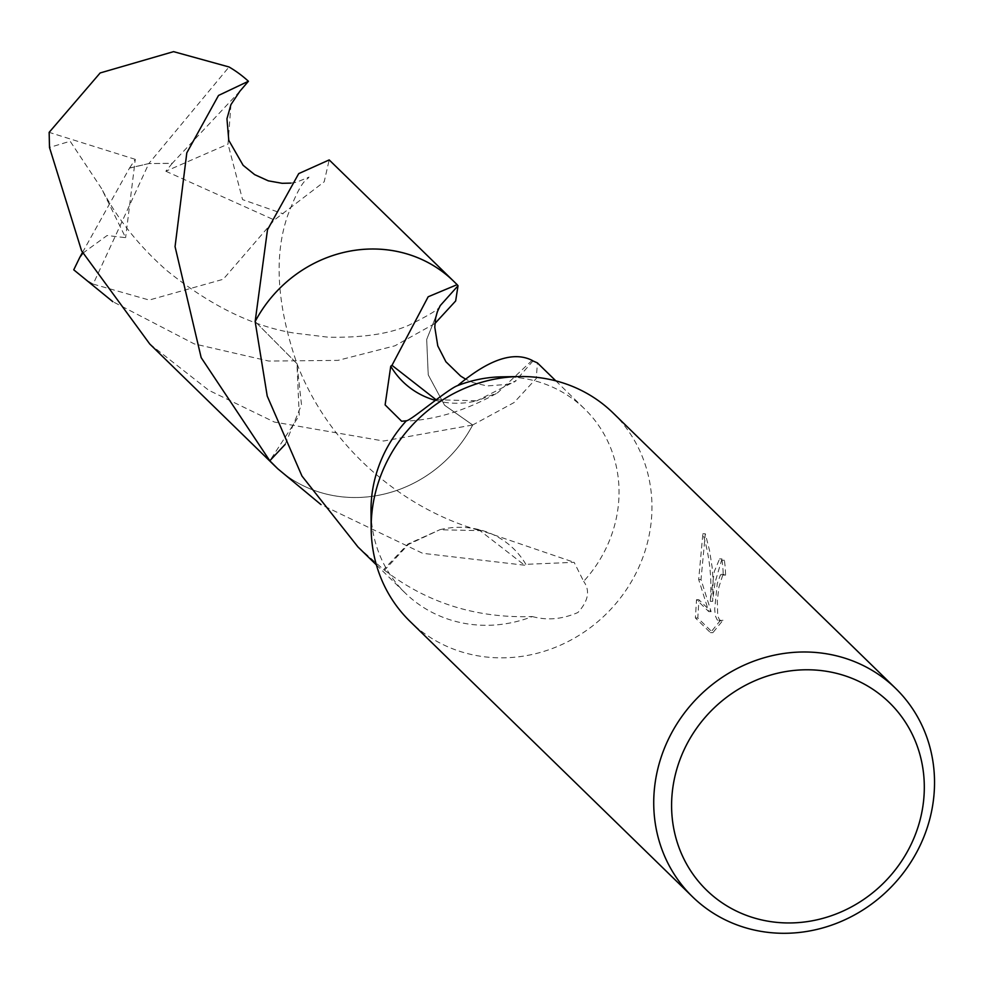 <?xml version="1.0" encoding="UTF-8"?>
<svg xmlns="http://www.w3.org/2000/svg" width="983" height="983" viewBox="0 0 983 983"><rect width="100%" height="100%" fill="white"/><g stroke="black" fill="none" stroke-linecap="round" stroke-linejoin="round"><path stroke-width="0.74" stroke-dasharray="4.92 3.69" d="M714.924 582.931L712.626 601.387L713.117 581.174L712.171 567.474L709.529 550.468L705.315 533.781L701.014 579.589L711.114 611.647L698.913 599.753L697.807 618.012L712.872 632.696L722.984 620.261L721.301 620.74L719.568 619.966L717.737 615.985L717.32 600.674L718.966 586.876L722.861 574.809L724.053 574.318L725.589 575.116A145.496 135.371 134.3 0 0 724.385 560.273L721.964 558.934L714.924 582.931M613.134 413.007A145.496 135.371 -45.7 0 1 651.287 520.892A145.496 135.371 -45.7 0 1 557.312 646.531A145.496 135.371 -45.7 0 1 409.997 621.379M501.981 376.833A128.527 119.582 -45.7 0 1 584.738 409.026A128.527 119.582 -45.7 0 1 618.442 504.328A128.527 119.582 -45.7 0 1 583.656 581.346L574.133 562.325L525.856 564.328A128.527 119.582 -45.7 0 1 524.615 565.213L422.641 553.306L320.95 504.562M149.748 343.989L208.715 390.251L274.368 422.051L383.554 441.023L472.688 425L444.574 405.254L428.219 374.855L426.671 339.454L440.237 305.59L426.696 339.454L428.244 374.842L444.574 405.229L472.688 424.988A128.527 119.582 -45.7 0 1 274.208 465.303M275.375 466.446A128.54 119.594 -45.7 0 0 472.688 424.988L514.06 402.563L536.325 378.418L537.382 362.862M357.947 546.929L383.64 569.612A128.527 119.582 134.3 0 0 384.525 570.201L408.338 544.484L439.794 529.751L407.945 544.041L383.64 569.612M384.476 570.177C427.064 602.96 476.35 618.418 532.344 616.55A128.527 119.582 -45.7 0 1 405.303 593.093A128.527 119.582 -45.7 0 1 371.009 511.197M532.344 616.55C547.027 620.629 562.202 619.29 577.881 612.532C588.399 601.055 590.328 590.66 583.656 581.346M720.613 620.199L710.439 632.634L695.374 617.951L696.542 599.679L708.743 611.586L698.692 579.528L702.87 533.708C709.64 555.923 712.11 578.471 710.279 601.326L714.297 571.528L719.581 558.872L721.989 560.212A143.076 133.123 -45.7 0 1 723.242 575.055L720.527 574.736L717.271 583.423L714.69 609.165L715.366 615.923L717.197 619.904L718.929 620.678L722.984 620.261M723.242 575.055L725.589 575.116M695.374 617.951L697.807 618.012M710.439 632.634L712.872 632.696M721.989 560.212L724.385 560.273M710.279 601.326L712.626 601.387M696.542 599.679L698.913 599.753M708.743 611.586L711.114 611.647M698.692 579.528L701.014 579.589M702.87 533.708L705.315 533.781M435.297 400.327A85.681 79.721 134.3 0 0 476.927 400.794L436.059 399.749M532.11 360.368L497.607 392.819L476.841 400.818L516.173 380.765L507.584 384.353L487.064 385.95L473.228 382.633L465.524 379.094M532.995 360.958L514.478 382.055M453.642 281.236A128.527 119.582 -45.7 0 1 458.029 285.758L440.224 305.602M454.81 282.379A128.54 119.594 -45.7 0 1 457.992 285.709M285.205 444.353L301.511 404.763L296.927 363.624L255.175 321.552L296.952 363.624L299.237 415.576L269.797 460.794M525.856 564.328A85.681 79.721 134.3 0 0 477.259 529.21A85.681 79.721 134.3 0 0 439.671 529.751L480.036 530.648L524.615 565.213M472.688 425A128.552 119.607 -45.7 0 1 351.742 497.496A128.552 119.607 -45.7 0 1 275.867 466.913M434.928 323.505L394.933 345.807L337.98 360.38L268.851 361.068L194.167 343.866L112.799 301.658M82.449 252.533L129.572 167.982L148.814 163.571L93.152 284.112A128.527 119.582 -45.7 0 1 73.75 269.821M93.152 284.112L149.219 300.048L223.227 279.27L274.355 220.008L324.181 181.818L329.194 159.922M455.301 282.858A128.552 119.607 -45.7 0 1 457.955 285.648M82.793 253.221L107.086 235.527L125.615 237.665L101.421 188.331L70.149 141.233L49.494 147.475M230.944 104.616L228.019 144.083L242.555 199.598L283.141 213.803M239.864 91.247L172.283 163.289L148.814 163.571L229.027 66.967M172.283 163.289L165.832 171.226L228.019 144.083M129.572 167.982L135.298 159.344L125.615 237.665M129.67 168.081L148.814 163.571L172.369 163.375M135.298 159.344L49.15 132.361M165.832 171.226L274.355 220.008M376.415 564.93L405.303 593.093M724.053 574.305L721.706 574.244M721.964 558.934L719.581 558.872M721.301 620.74L718.929 620.678M401.642 421.252C432.913 420.687 464.91 411.201 497.607 392.819M290.919 183.108L296.35 182.285L308.981 177.1C307.237 180.503 302.506 176.412 287.65 215.609C273.741 255.875 276.85 305.209 296.952 363.624C328.543 446.319 401.592 508.543 480.036 530.648M477.259 529.21L574.133 562.325M555.837 380.863L584.738 409.026M440.237 305.59C440.863 308.084 430.173 314.732 408.154 325.545C388.776 333.962 362.125 337.845 328.199 337.194L294.372 333.102C252.533 326.417 209.846 305.43 166.299 270.116C138.64 245.639 117.014 218.373 101.421 188.331"/><path stroke-width="1.47" d="M933.85 796.353A145.496 135.371 -45.7 0 1 839.875 921.98A145.496 135.371 -45.7 0 1 692.56 896.828A145.496 135.371 -45.7 0 1 654.408 788.944A145.496 135.371 -45.7 0 1 748.382 663.304A145.496 135.371 -45.7 0 1 895.697 688.456A145.496 135.371 -45.7 0 1 933.85 796.353M692.56 896.828L409.997 621.379A145.496 135.371 -45.7 0 1 371.169 528.657A145.496 135.371 -45.7 0 1 371.844 513.495A145.496 135.371 -45.7 0 1 519.442 376.55A145.496 135.371 -45.7 0 1 613.134 413.007L895.697 688.456M923.701 799.695A130.948 121.843 -45.7 0 1 785.54 922.914A130.948 121.843 -45.7 0 1 672.2 793.035A130.948 121.843 -45.7 0 1 810.361 669.816A130.948 121.843 -45.7 0 1 923.701 799.695M320.95 504.562L277.722 468.719L269.797 460.769L285.205 444.353M275.867 466.913A128.552 119.607 -45.7 0 1 274.183 465.303A128.527 119.582 -45.7 0 1 269.821 460.781M255.15 321.527A128.552 119.607 -45.7 0 1 376.096 249.031A128.552 119.607 -45.7 0 1 453.642 281.212L329.194 159.922L298.721 173.61L267.487 229.776L255.15 321.527L267.216 396.051L301.953 476.018L357.947 546.929L376.415 564.93M371.169 528.657L371.009 511.197A128.527 119.582 -45.7 0 1 371.599 497.791A128.527 119.582 -45.7 0 1 406.372 420.785L401.642 421.252L385.115 404.898L390.755 366.217A85.681 79.721 134.3 0 0 435.297 400.327M555.837 380.863L537.382 362.862L532.995 360.958A128.527 119.582 134.3 0 0 532.11 360.368C513.581 351.017 488.76 359.422 457.685 385.582C448.125 388.826 410.538 420.921 406.372 420.785M390.755 366.217A128.527 119.582 -45.7 0 1 391.984 365.332L428.17 296.78L457.144 284.652L458.029 285.758L440.237 305.615L437.374 311.574L435.629 318.062L434.781 327.155L437.779 345.905L445.901 361.756L460.658 376.096L465.524 379.094M436.059 399.749L391.984 365.332M457.697 385.569A128.527 119.582 -45.7 0 1 501.981 376.833L519.442 376.55M454.81 282.379A128.54 119.594 -45.7 0 0 255.15 321.539A128.527 119.582 -45.7 0 1 453.642 281.236L457.144 284.652M457.992 285.709A128.54 119.594 -45.7 0 1 458.029 285.758L455.657 300.97L434.928 323.505M275.375 466.446A128.54 119.594 -45.7 0 1 269.797 460.769L201.171 357.628L175.06 246.622L186.807 152.857L218.521 95.449L248.416 81.257A128.527 119.582 -45.7 0 0 229.027 66.967L173.573 51.644L100.143 72.963L49.15 132.361L49.494 147.475L81.601 250.849L149.748 343.989L274.183 465.303A128.552 119.607 -45.7 0 1 269.797 460.794M112.799 301.658L73.75 269.821L79.795 257.374L82.793 253.221M453.642 281.212A128.552 119.607 -45.7 0 1 455.301 282.858M79.795 257.374L82.449 252.533M248.429 81.257L239.864 91.247L230.944 104.616L226.95 118.759L228.793 140.372L243.133 165.316L254.646 174.63L268.261 180.823L282.158 183.305L290.919 183.108M274.208 465.303L277.722 468.719"/></g></svg>
